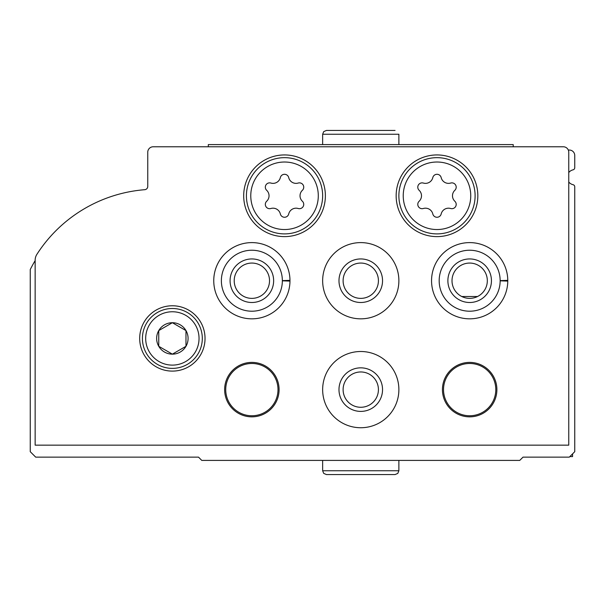 <?xml version="1.0" encoding="UTF-8"?>
<svg xmlns="http://www.w3.org/2000/svg" width="605" height="605" viewBox="0 0 605 605"><rect width="100%" height="100%" fill="white"/><g stroke="black" fill="none" stroke-linecap="round" stroke-linejoin="round"><path stroke-width="0.91" d="M568.76 181.984A7.623 7.623 0 0 0 573.056 184.699A2.178 2.178 0 0 1 574.75 186.824L574.75 451.693L569.305 457.138L523.023 457.138L519.755 460.405L201.768 460.405L198.501 457.138L35.695 457.138L30.25 451.693L30.25 269.52A141.57 141.57 0 0 1 35.15 260.634M568.307 150.04L569.305 150.04A5.445 5.445 0 0 1 574.75 155.485L574.75 167.706A2.178 2.178 0 0 1 573.056 169.831A7.623 7.623 0 0 0 568.76 172.546M569.849 456.594L572.572 456.594L572.572 453.871M563.315 146.773A5.445 5.445 0 0 1 568.76 152.218L568.76 445.159L35.15 445.159L35.15 260.248A10.89 10.89 0 0 1 36.875 254.365A141.57 141.57 0 0 1 144.746 189.698A3.267 3.267 0 0 0 147.756 186.438L147.756 152.218A5.445 5.445 0 0 1 153.201 146.773L563.315 146.773M139.695 338.437A32.67 32.67 0 0 1 188.7 310.146A32.67 32.67 0 0 1 188.7 366.728A32.67 32.67 0 0 1 139.695 338.437M243.694 195.778A40.837 40.837 0 0 1 304.95 160.408A40.837 40.837 0 0 1 304.95 231.148A40.837 40.837 0 0 1 243.694 195.778M396.154 195.778A40.837 40.837 0 0 1 457.41 160.408A40.837 40.837 0 0 1 457.41 231.148A40.837 40.837 0 0 1 396.154 195.778M213.746 280.72A38.115 38.115 0 0 1 252.051 242.605A38.115 38.115 0 0 1 289.976 281.098L282.353 280.826A30.492 30.492 0 0 1 236.585 307.106A30.492 30.492 0 0 1 236.585 254.334A30.492 30.492 0 0 1 282.353 280.614L289.976 280.342A38.115 38.115 0 0 0 232.698 247.778A38.115 38.115 0 0 0 232.698 313.662A38.115 38.115 0 0 0 289.976 281.098A38.115 38.115 0 0 1 232.698 313.662A38.115 38.115 0 0 1 232.698 247.778A38.115 38.115 0 0 1 289.976 280.342M322.647 280.72A38.115 38.115 0 0 1 379.819 247.71A38.115 38.115 0 0 1 379.819 313.73A38.115 38.115 0 0 1 322.647 280.72M431.546 280.72A38.115 38.115 0 0 1 469.851 242.605A38.115 38.115 0 0 1 507.776 281.098L500.154 280.826A30.492 30.492 0 0 1 454.385 307.106A30.492 30.492 0 0 1 454.385 254.334A30.492 30.492 0 0 1 500.154 280.614L507.776 280.342A38.115 38.115 0 0 0 450.498 247.778A38.115 38.115 0 0 0 450.498 313.662A38.115 38.115 0 0 0 507.776 281.098A38.115 38.115 0 0 1 450.498 313.662A38.115 38.115 0 0 1 450.498 247.778A38.115 38.115 0 0 1 507.776 280.342M322.647 389.62A38.115 38.115 0 0 1 379.819 356.61A38.115 38.115 0 0 1 379.819 422.63A38.115 38.115 0 0 1 322.647 389.62M224.637 389.62A27.225 27.225 0 0 1 265.474 366.04A27.225 27.225 0 0 1 265.474 413.2A27.225 27.225 0 0 1 224.637 389.62M442.436 389.62A27.225 27.225 0 0 1 483.274 366.04A27.225 27.225 0 0 1 483.274 413.2A27.225 27.225 0 0 1 442.436 389.62M443.526 389.62A26.136 26.136 0 0 1 482.73 366.985A26.136 26.136 0 0 1 482.73 412.255A26.136 26.136 0 0 1 443.526 389.62M225.726 389.62A26.136 26.136 0 0 1 264.929 366.985A26.136 26.136 0 0 1 264.929 412.255A26.136 26.136 0 0 1 225.726 389.62M338.981 389.62A21.78 21.78 0 0 1 371.651 370.759A21.78 21.78 0 0 1 371.651 408.481A21.78 21.78 0 0 1 338.981 389.62M343.111 389.62A17.651 17.651 0 0 1 369.587 374.329A17.651 17.651 0 0 1 369.587 404.911A17.651 17.651 0 0 1 343.111 389.62M447.882 280.72A21.78 21.78 0 0 1 480.552 261.859A21.78 21.78 0 0 1 480.552 299.581A21.78 21.78 0 0 1 447.882 280.72M452.011 280.72A17.651 17.651 0 0 1 478.487 265.429A17.651 17.651 0 0 1 478.487 296.011A17.651 17.651 0 0 1 452.011 280.72M338.981 280.72A21.78 21.78 0 0 1 371.651 261.859A21.78 21.78 0 0 1 371.651 299.581A21.78 21.78 0 0 1 338.981 280.72M343.111 280.72A17.651 17.651 0 0 1 369.587 265.429A17.651 17.651 0 0 1 369.587 296.011A17.651 17.651 0 0 1 343.111 280.72M230.082 280.72A21.78 21.78 0 0 1 262.751 261.859A21.78 21.78 0 0 1 262.751 299.581A21.78 21.78 0 0 1 230.082 280.72M234.211 280.72A17.651 17.651 0 0 1 260.687 265.429A17.651 17.651 0 0 1 260.687 296.011A17.651 17.651 0 0 1 234.211 280.72M398.877 195.778A38.115 38.115 0 0 1 456.049 162.768A38.115 38.115 0 0 1 456.049 228.788A38.115 38.115 0 0 1 398.877 195.778A38.115 38.115 0 0 1 456.049 162.768A38.115 38.115 0 0 1 456.049 228.788A38.115 38.115 0 0 1 398.877 195.778M419.136 201.253A4.303 4.303 0 0 0 423.326 208.506A7.525 7.525 0 0 1 432.809 213.973A4.303 4.303 0 0 0 441.174 213.973A7.525 7.525 0 0 1 450.657 208.506A4.303 4.303 0 0 0 454.847 201.253A7.525 7.525 0 0 1 454.847 190.303A4.303 4.303 0 0 0 450.657 183.05A7.525 7.525 0 0 1 441.174 177.583A4.303 4.303 0 0 0 432.809 177.583A7.525 7.525 0 0 1 423.326 183.05A4.303 4.303 0 0 0 419.136 190.303A7.525 7.525 0 0 1 419.136 201.253M246.416 195.778A38.115 38.115 0 0 1 303.589 162.768A38.115 38.115 0 0 1 303.589 228.788A38.115 38.115 0 0 1 246.416 195.778A38.115 38.115 0 0 1 303.589 162.768A38.115 38.115 0 0 1 303.589 228.788A38.115 38.115 0 0 1 246.416 195.778M266.676 201.253A4.303 4.303 0 0 0 270.866 208.506A7.525 7.525 0 0 1 280.349 213.973A4.303 4.303 0 0 0 288.714 213.973A7.525 7.525 0 0 1 298.197 208.506A4.303 4.303 0 0 0 302.387 201.253A7.525 7.525 0 0 1 302.387 190.303A4.303 4.303 0 0 0 298.197 183.05A7.525 7.525 0 0 1 288.714 177.583A4.303 4.303 0 0 0 280.349 177.583A7.525 7.525 0 0 1 270.866 183.05A4.303 4.303 0 0 0 266.676 190.303A7.525 7.525 0 0 1 266.676 201.253M142.417 338.437A29.948 29.948 0 0 1 187.338 312.505A29.948 29.948 0 0 1 187.338 364.369A29.948 29.948 0 0 1 142.417 338.437A29.948 29.948 0 0 1 187.338 312.505A29.948 29.948 0 0 1 187.338 364.369A29.948 29.948 0 0 1 142.417 338.437M156.642 338.437A15.722 15.722 0 0 1 185.977 330.572A15.722 15.722 0 0 1 176.433 353.623A15.722 15.722 0 0 1 156.642 338.437M158.752 346.294L172.364 354.152L185.977 346.294L185.977 330.58L172.364 322.722L158.752 330.58L158.752 346.294L172.364 354.152L185.977 346.294L185.977 330.58L172.364 322.722L158.752 330.58L158.752 346.294M208.302 146.773L208.302 144.595L513.221 144.595L513.221 146.773M398.877 144.595L398.877 134.25L398.877 144.595M461.766 296.51L477.557 296.51M403.233 195.778A33.759 33.759 0 0 1 453.871 166.541A33.759 33.759 0 0 1 453.871 225.015A33.759 33.759 0 0 1 403.233 195.778M250.773 195.778A33.759 33.759 0 0 1 301.411 166.541A33.759 33.759 0 0 1 301.411 225.015A33.759 33.759 0 0 1 250.773 195.778M145.684 338.437A26.68 26.68 0 0 1 185.705 315.334A26.68 26.68 0 0 1 185.705 361.54A26.68 26.68 0 0 1 145.684 338.437M322.647 144.595L322.647 134.25L398.877 134.25M500.154 280.614A30.492 30.492 0 0 0 454.385 254.334A30.492 30.492 0 0 0 454.385 307.106A30.492 30.492 0 0 0 500.154 280.826M282.353 280.614A30.492 30.492 0 0 0 236.585 254.334A30.492 30.492 0 0 0 236.585 307.106A30.492 30.492 0 0 0 282.353 280.826M398.877 470.75L322.647 470.75L323.72 473.405L326.458 474.562L395.065 474.562L397.803 473.405L398.877 470.75L398.877 460.405M322.647 134.25L323.72 131.595L326.458 130.438L395.065 130.438M322.647 460.405L322.647 470.75M360.535 474.562L326.458 474.562"/></g></svg>
